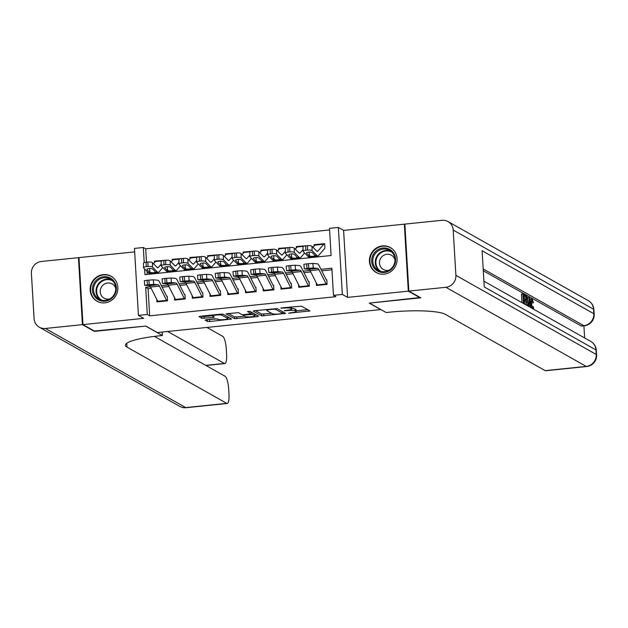 <?xml version="1.0" encoding="UTF-8"?>
<svg xmlns="http://www.w3.org/2000/svg" width="628" height="628" viewBox="0 0 628 628"><rect width="100%" height="100%" fill="white"/><g stroke="black" fill="none" stroke-linecap="round" stroke-linejoin="round"><path stroke-width="0.94" d="M288.621 313.199L309.934 310.915L301.495 306.158L280.795 307.971L283.848 308.097A5.778 0.966 176.6 0 1 290.913 308.372L291.62 308.764A5.778 0.966 176.6 0 1 291.816 309A5.778 0.966 176.6 0 1 287.546 310.185L284.264 310.742L288.205 310.554A5.778 0.966 176.6 0 1 295.27 310.829L295.976 311.221A5.778 0.966 176.6 0 1 296.173 311.457A5.778 0.966 176.6 0 1 291.902 312.642L288.621 313.199M104.86 302.853A14.35 13.698 -60.6 0 0 117.491 291.51A14.35 13.698 -60.6 0 0 111.07 276.234A14.35 13.698 -60.6 0 0 103.18 274.617A14.35 13.698 -60.6 0 0 90.55 285.96A14.35 13.698 -60.6 0 0 96.971 301.228A14.35 13.698 -60.6 0 0 104.86 302.853M384.108 274.146A14.35 13.698 -60.6 0 0 396.739 262.802A14.35 13.698 -60.6 0 0 390.318 247.526A14.35 13.698 -60.6 0 0 382.428 245.909A14.35 13.698 -60.6 0 0 369.798 257.252A14.35 13.698 -60.6 0 0 376.227 272.521A14.35 13.698 -60.6 0 0 384.108 274.146M206.416 319.668L205.144 320.107L207.515 321.442L209.721 321.528L231.591 319.048L223.097 314.22L220.883 314.133L200.348 316.245L199.013 316.614L201.933 318.302L212.931 317.478L214.266 317.109L212.79 316.237A4.828 0.809 176.6 0 1 212.625 316.049A4.828 0.809 176.6 0 1 216.786 314.997A4.828 0.809 176.6 0 1 222.1 315.28L227.65 318.412A4.828 0.809 176.6 0 1 227.815 318.6A4.828 0.809 176.6 0 1 223.654 319.652A4.828 0.809 176.6 0 1 218.34 319.369L215.208 318.765L206.416 319.668M151.215 288.346L148.075 288.668L149.684 315.829L147.297 314.479L138.435 315.389L134.455 248.405L143.317 247.495L144.22 262.645M420.218 297.507L369.264 303.12L380.725 309.573L157.322 332.542L145.869 326.081L94.891 331.325L82.959 324.598L143.686 318.349L138.435 315.389M420.242 297.876L408.31 291.149L404.33 224.165L343.602 230.405L338.351 227.446L342.331 294.43L333.468 295.341L331.851 268.187L320.963 269.302M343.602 230.405L347.582 297.389L408.31 291.149M347.582 297.389L342.331 294.43M149.684 315.829L335.854 296.691L333.468 295.341M261.633 315.876L285.654 313.411L277.223 308.654L254.473 310.679L253.202 311.127L261.633 315.876L261.531 314.071L271.641 313.341M257.315 316.638L234.574 318.663L226.08 313.835L238.412 312.642L241.827 314.573L244.041 314.659L251.2 313.686L247.534 311.559L250.015 311.355L258.587 316.19L257.315 316.638L257.245 315.437M134.659 251.891L78.979 257.613L82.959 324.598M404.879 224.479L404.33 224.165M165.117 260.282L154.464 261.146L155.289 261.609M182.85 258.461L172.198 259.325L173.022 259.788M200.575 256.64L189.923 257.504L190.747 257.967M218.309 254.819L207.656 255.682L208.48 256.146M236.042 252.998L225.389 253.853L226.213 254.324M253.767 251.169L243.114 252.032L243.939 252.495M271.5 249.347L260.848 250.211L261.672 250.674M289.225 247.526L278.573 248.39L279.397 248.853M306.959 245.705L296.306 246.569L297.13 247.032M316.308 282.922L316.457 285.473L327.094 284.382L326.827 279.853M298.575 284.743L298.724 287.302L309.369 286.203L309.094 281.682M280.842 286.564L280.999 289.123L291.635 288.024L291.368 283.503M263.116 288.393L263.265 290.945L273.902 289.853L273.635 285.324M245.383 290.214L245.54 292.766L256.177 291.675L255.902 287.145M227.658 292.036L227.807 294.587L238.444 293.496L238.177 288.966M209.925 293.857L210.074 296.416L220.711 295.317L220.444 290.795M192.192 295.678L192.349 298.237L202.985 297.138L202.718 292.617M174.466 297.507L174.615 300.058L185.252 298.967L184.985 294.438M331.945 269.765L321.724 270.817M310.781 271.94L303.991 272.638M293.056 273.769L286.266 274.467M275.323 275.59L268.533 276.289M257.59 277.411L250.8 278.11M239.865 279.232L233.074 279.931M222.131 281.054L215.341 281.752M204.398 282.883L197.608 283.581M186.673 284.704L179.883 285.402M168.94 286.525L162.15 287.224M167.252 296.259L167.527 300.788L156.882 301.88L156.733 299.328M329.582 229.942L145.704 248.845L146.505 262.198M147.046 271.422L147.227 274.42M324.943 248.178L324.676 243.648L314.039 244.739L314.118 246.074M296.306 246.569L296.385 247.895M278.573 248.39L278.659 249.716M260.848 250.211L260.926 251.545M243.114 252.032L243.193 253.367M225.389 253.853L225.468 255.188M207.656 255.682L207.735 257.009M189.923 257.504L190.001 258.83M172.198 259.325L172.276 260.659M154.464 261.146L154.543 262.48M145.704 248.845L143.317 247.495M144.597 268.933L144.935 274.656L331.097 255.518L329.488 228.356L338.351 227.446M150.445 286.839L145.688 287.326L147.297 314.479M310.02 270.433L303.23 271.131M292.287 272.254L285.505 272.952M274.554 274.075L267.771 274.774M256.828 275.896L250.038 276.595M239.095 277.725L232.313 278.416M221.37 279.546L214.58 280.245M203.637 281.368L196.854 282.066M185.904 283.189L179.121 283.887M168.178 285.01L161.388 285.709M148.075 288.668L145.688 287.326M314.039 244.739L314.864 245.21M296.173 311.457L296.063 309.643A5.778 0.966 176.6 0 0 295.866 309.416L295.976 311.221M291.792 308.568A5.778 0.966 176.6 0 1 295.168 309.015L295.866 309.416M291.816 309L291.706 307.186A5.778 0.966 176.6 0 0 291.51 306.959L291.62 308.764M296.133 310.821L307.665 309.635M255.361 310.593L261.531 314.071M282.671 312.21L283.393 312.132M281.807 313.678L282.702 313.372L275.3 309.196L271.225 309.392A5.778 0.966 176.6 0 0 266.963 310.585A5.778 0.966 176.6 0 0 267.159 310.813L272.222 313.662A5.778 0.966 176.6 0 0 279.287 313.937L281.807 313.678M256.326 314.918L254.811 315.068M244.582 316.12L236.678 316.936L236.78 318.749M228.294 313.372L234.464 316.85L236.678 316.936M245.375 316.575A4.828 0.809 176.6 0 0 250.69 316.857A4.828 0.809 176.6 0 0 254.858 315.805A4.828 0.809 176.6 0 0 254.693 315.617L252.731 314.51L244.692 315.028L243.358 315.397L245.375 316.575M252.228 312.603L251.137 312.571M201.235 316.151L204.037 316.575L212.602 315.696M207.303 319.574L217.516 318.906M227.776 317.854L229.267 317.697M324.715 244.261L324.409 244.088A6.437 1.586 84.1 0 0 324.127 244.025A6.437 1.586 84.1 0 0 323.781 244.229L317.886 251.09A9.2 2.269 -95.9 0 1 317.399 251.381A9.2 2.269 -95.9 0 1 316.693 251.043L311.99 246.278L312.108 250.682A3.682 1.052 178.5 0 0 307.587 250.054L307.469 245.65A3.682 1.052 -1.5 0 1 311.99 246.278M324.503 248.657L318.6 255.518A13.792 3.407 -95.9 0 1 317.87 255.957A13.792 3.407 -95.9 0 1 316.81 255.447L312.108 250.682M317.87 255.957L309 256.868A13.792 3.407 -95.9 0 1 307.94 256.357L303.245 251.593A3.682 1.052 178.5 0 1 303.112 251.326L302.994 246.922A3.682 1.052 -1.5 0 1 305.695 245.831L307.469 245.65M324.127 244.025L315.264 244.936A6.437 1.586 84.1 0 0 314.918 245.14L313.034 247.33M306.582 252.778L306.59 253.21A2.944 0.84 -1.5 0 1 306.488 252.99A2.944 0.84 -1.5 0 1 308.646 252.126A2.944 0.84 -1.5 0 1 312.265 252.621L315.17 255.667M316.81 255.447L313.003 256.35L309.588 256.193L309.109 252.087M305.695 245.831L305.812 250.242L307.587 250.054M305.812 250.242A3.682 1.052 178.5 0 0 303.112 251.326M306.59 253.21L309.392 256.043M317.58 285.363A6.437 1.586 -95.9 0 1 317.281 284.861L310.13 270.644A9.2 2.269 84.1 0 0 308.858 269.294L304.297 268.878L308.811 268.282L308.395 263.705L306.621 263.886L307.037 268.462M326.293 279.907L319.212 265.832A13.792 3.407 84.1 0 0 317.305 263.807L312.862 263.422L313.278 267.999L308.811 268.282M326.442 284.453A6.437 1.586 -95.9 0 1 326.144 283.95L318.993 269.734A9.2 2.269 84.1 0 0 317.721 268.384L313.278 267.999M308.395 263.705L312.862 263.422M304.297 268.878L303.881 264.302L306.621 263.886M310.766 269.098L307.571 268.863L309.769 268.533L315.813 268.58L308.858 269.294M315.782 268.517L317.721 268.384M377.036 250.274A12.419 11.854 119.4 0 1 393.654 253.068A12.419 11.854 119.4 0 1 390.263 270.205A12.419 11.854 119.4 0 1 373.652 267.418A12.419 11.854 119.4 0 1 377.036 250.274M390.012 269.608A11.492 10.974 -60.6 0 0 389.533 250.36A11.492 10.974 -60.6 0 0 377.766 251.145A11.492 10.974 -60.6 0 0 378.244 270.385A11.492 10.974 -60.6 0 0 390.012 269.608M394.988 259.866A8.188 7.811 -60.6 0 0 383.017 255.769A8.188 7.811 -60.6 0 0 389.203 270.134M392.72 249.277A14.256 13.604 -60.6 0 0 390.655 247.825A14.256 13.604 -60.6 0 0 376.062 248.798A14.256 13.604 -60.6 0 0 376.651 272.654A14.256 13.604 -60.6 0 0 378.959 273.682M97.787 278.981A12.419 11.854 119.4 0 1 114.406 281.776A12.419 11.854 119.4 0 1 111.015 298.92A12.419 11.854 119.4 0 1 94.396 296.126A12.419 11.854 119.4 0 1 97.787 278.981M110.763 298.316A11.492 10.974 -60.6 0 0 110.285 279.067A11.492 10.974 -60.6 0 0 98.517 279.853A11.492 10.974 -60.6 0 0 98.996 299.101A11.492 10.974 -60.6 0 0 110.763 298.316M115.74 288.574A8.188 7.811 -60.6 0 0 103.761 284.476A8.188 7.811 -60.6 0 0 109.955 298.842M113.472 277.984A14.256 13.604 -60.6 0 0 111.399 276.532A14.256 13.604 -60.6 0 0 96.806 277.505A14.256 13.604 -60.6 0 0 97.403 301.369A14.256 13.604 -60.6 0 0 99.711 302.39M531.94 307.108L533.36 306.597L533.627 309.212M529.906 299.941L530.487 299.077L532.159 298.999L533.455 302.774L531.649 303.026L531.531 302.233M527.653 298.135L527.677 297.546L529.553 297.664L531.123 307.799M521.939 302.618L521.428 294.022L522.841 293.88L524.867 295.019L524.937 296.267L523.383 296.338M524.937 296.267L523.32 295.356L523.524 298.7L525.024 299.548L525.102 300.804L523.658 300.93M584.629 337.966L583.914 325.83M586.709 366.524A11.037 11.037 0 0 0 596.6 354.891A11.037 1.837 -3.4 0 0 596.223 354.451A11.037 10.535 119.4 0 1 586.23 366.407A11.037 2.724 84.1 0 0 586.709 366.524L545.669 370.74A11.037 2.724 -95.9 0 1 545.183 370.63L586.23 366.407L445.896 287.286A11.037 10.535 -60.6 0 0 455.889 275.331L596.223 354.451L595.956 349.929L484.259 286.949L482.108 250.745L593.805 313.717A11.037 10.535 119.4 0 1 583.812 325.673A11.037 2.724 84.1 0 0 584.291 325.791L581.63 326.065A11.037 2.724 -95.9 0 1 581.151 325.948L583.812 325.673L483.191 268.941M483.301 270.778L581.151 325.948M524.584 304.109L524.388 300.875M524.286 299.132L524.121 296.353M445.896 287.286L408.844 291.094L420.776 297.821L369.445 303.096L386.149 312.516L389.164 312.21A45.985 7.669 -3.4 0 1 445.425 314.377L545.183 370.63M455.889 275.331L453.196 230.068A11.037 10.535 -60.6 0 0 447.984 221.551A11.037 10.535 -60.6 0 0 441.916 220.302L404.864 224.11L408.844 291.094M525.102 300.804L523.595 299.956L523.815 303.677M523.414 303.45L522.841 293.88M526.06 304.941L525.487 295.372L526.468 295.921L527.449 297.374L528.046 306.064M526.625 305.263L527.685 305.153L527.057 305.538L527.685 305.153L527.755 301.817L526.547 297.177L525.966 296.848L526.46 305.169M525.487 295.372L524.89 295.435M526.39 303.936L526.154 299.956M527.755 301.817L526.335 301.958M527.033 297.672L526.021 297.774M526.547 297.177L525.989 297.232M530.707 307.563L530.385 305.396L529.161 304.706L529.082 306.645M528.666 306.409L529.098 297.405M529.326 300.679L529.208 303.52L530.189 304.078L529.396 298.787L529.326 300.679M530.385 305.396L529.129 305.522M533.07 302.877L532.214 300.239C531.618 300.208 531.398 301.456 531.571 303.96L532.717 308.866L533.36 306.597M531.783 308.167L531.17 303.74L530.503 303.811M531.17 303.74C530.99 300.412 531.319 298.834 532.159 298.999M94.341 331.011L145.688 326.097L162.393 335.517L159.379 335.831A45.985 7.669 176.6 0 0 125.412 345.282A45.985 7.669 176.6 0 0 126.989 347.119L226.747 403.364A11.037 2.724 84.1 0 0 227.234 403.482A11.037 2.724 84.1 0 0 228.969 394.117L228.655 388.779A11.037 2.724 84.1 0 0 225.146 376.298L154.378 336.396M162.189 332.039L162.393 335.517M82.425 324.652L78.445 257.668L41.393 261.476A11.037 10.535 -60.6 0 0 31.4 273.431L34.093 318.686A11.037 10.535 -60.6 0 0 39.305 327.212A11.037 10.535 -60.6 0 0 45.373 328.46L82.425 324.652L94.365 331.38M78.445 257.668L79.002 257.982M167.684 331.474L224.377 363.447A11.037 2.724 84.1 0 0 224.863 363.565A11.037 2.724 84.1 0 0 226.598 354.2L226.276 348.862A11.037 2.724 84.1 0 0 222.767 336.38L206.918 327.439M303.065 249.528L300.153 252.911A9.2 2.269 -95.9 0 1 299.666 253.202A9.2 2.269 -95.9 0 1 298.959 252.864L294.257 248.099L294.375 252.503A3.682 1.052 178.5 0 0 289.853 251.883L289.736 247.471A3.682 1.052 -1.5 0 1 294.257 248.099M304.611 252.982L300.867 257.339A13.792 3.407 -95.9 0 1 300.137 257.778A13.792 3.407 -95.9 0 1 299.077 257.268L294.375 252.503M300.137 257.778L291.274 258.689A13.792 3.407 -95.9 0 1 290.214 258.179L285.512 253.414A3.682 1.052 178.5 0 1 285.379 253.147L285.261 248.743A3.682 1.052 -1.5 0 1 287.969 247.66L289.736 247.471M304.407 246.05L297.531 246.757A6.437 1.586 84.1 0 0 297.193 246.961L295.301 249.159M288.849 254.599L288.864 255.031A2.944 0.84 -1.5 0 1 288.754 254.819A2.944 0.84 -1.5 0 1 290.921 253.948A2.944 0.84 -1.5 0 1 294.532 254.442L297.444 257.496M299.077 257.268L295.278 258.171L291.855 258.014L291.376 253.908M287.969 247.66L288.087 252.064L289.853 251.883M288.087 252.064A3.682 1.052 178.5 0 0 285.379 253.147M288.864 255.031L291.659 257.873M285.332 251.349L282.427 254.733A9.2 2.269 -95.9 0 1 281.933 255.023A9.2 2.269 -95.9 0 1 281.234 254.685L276.532 249.92L276.65 254.324A3.682 1.052 178.5 0 0 272.128 253.704L272.01 249.3A3.682 1.052 -1.5 0 1 276.532 249.92M286.886 254.803L283.142 259.16A13.792 3.407 -95.9 0 1 282.404 259.599A13.792 3.407 -95.9 0 1 281.344 259.097L276.65 254.324M282.404 259.599L273.541 260.51A13.792 3.407 -95.9 0 1 272.481 260.008L267.779 255.235A3.682 1.052 178.5 0 1 267.654 254.968L267.536 250.564A3.682 1.052 -1.5 0 1 270.236 249.481L272.01 249.3M286.674 247.872L279.805 248.578A6.437 1.586 84.1 0 0 279.46 248.782L277.576 250.98M271.115 256.42L271.131 256.852A2.944 0.84 -1.5 0 1 271.029 256.64A2.944 0.84 -1.5 0 1 273.188 255.769A2.944 0.84 -1.5 0 1 276.807 256.271L279.711 259.317M281.344 259.097L277.545 259.992L274.13 259.835L273.643 255.737M270.236 249.481L270.354 253.885L272.128 253.704M270.354 253.885A3.682 1.052 178.5 0 0 267.654 254.968M271.131 256.852L273.934 259.694M267.599 253.178L264.694 256.554A9.2 2.269 -95.9 0 1 264.207 256.844A9.2 2.269 -95.9 0 1 263.501 256.514L258.799 251.742L258.917 256.146A3.682 1.052 178.5 0 0 254.395 255.525L254.277 251.121A3.682 1.052 -1.5 0 1 258.799 251.742M269.153 256.632L265.409 260.981A13.792 3.407 -95.9 0 1 264.678 261.421A13.792 3.407 -95.9 0 1 263.619 260.918L258.917 256.146M264.678 261.421L255.808 262.331A13.792 3.407 -95.9 0 1 254.756 261.829L250.054 257.064A3.682 1.052 178.5 0 1 249.92 256.797L249.803 252.385A3.682 1.052 -1.5 0 1 252.503 251.302L254.277 251.121M268.949 249.693L262.072 250.399A6.437 1.586 84.1 0 0 261.727 250.611L259.843 252.801M253.39 258.241L253.398 258.673A2.944 0.84 -1.5 0 1 253.296 258.461A2.944 0.84 -1.5 0 1 255.455 257.59A2.944 0.84 -1.5 0 1 259.074 258.092L261.978 261.138M263.619 260.918L259.811 261.813L256.397 261.656L255.918 257.559M252.503 251.302L252.621 255.706L254.395 255.525M252.621 255.706A3.682 1.052 178.5 0 0 249.92 256.797M253.398 258.673L256.2 261.515M249.873 254.999L246.969 258.375A9.2 2.269 -95.9 0 1 246.474 258.673A9.2 2.269 -95.9 0 1 245.768 258.336L241.066 253.563L241.183 257.975A3.682 1.052 178.5 0 0 236.67 257.347L236.552 252.943A3.682 1.052 -1.5 0 1 241.066 253.563M251.428 258.453L247.683 262.802A13.792 3.407 -95.9 0 1 246.945 263.242A13.792 3.407 -95.9 0 1 245.886 262.74L241.183 257.975M246.945 263.242L238.083 264.153A13.792 3.407 -95.9 0 1 237.023 263.65L232.321 258.885A3.682 1.052 178.5 0 1 232.187 258.618L232.07 254.214A3.682 1.052 -1.5 0 1 234.778 253.123L236.552 252.943M251.216 251.522L244.339 252.228A6.437 1.586 84.1 0 0 244.002 252.432L242.11 254.623M235.657 260.063L235.673 260.494A2.944 0.84 -1.5 0 1 235.563 260.282A2.944 0.84 -1.5 0 1 237.729 259.419A2.944 0.84 -1.5 0 1 241.34 259.914L244.253 262.959M245.886 262.74L242.086 263.634L238.664 263.485L238.185 259.38M234.778 253.123L234.896 257.527L236.67 257.347M234.896 257.527A3.682 1.052 178.5 0 0 232.187 258.618M235.673 260.494L238.467 263.336M299.846 287.184A6.437 1.586 -95.9 0 1 299.548 286.682L292.397 272.466A9.2 2.269 84.1 0 0 291.125 271.115L286.564 270.699L291.086 270.103L290.67 265.526L288.896 265.715L289.312 270.283M308.568 281.736L301.487 267.654A13.792 3.407 84.1 0 0 299.572 265.628L295.136 265.244L295.553 269.82L291.086 270.103M308.717 286.274A6.437 1.586 -95.9 0 1 308.411 285.771L301.267 271.555A9.2 2.269 84.1 0 0 299.988 270.205L295.553 269.82M290.67 265.526L295.136 265.244M286.564 270.699L286.148 266.123L288.896 265.715M293.033 270.919L289.846 270.684L292.036 270.354L298.08 270.401L291.125 271.115M298.057 270.338L299.988 270.205M282.121 289.006A6.437 1.586 -95.9 0 1 281.823 288.503L274.671 274.287A9.2 2.269 84.1 0 0 273.392 272.937L268.839 272.521L273.353 271.924L272.937 267.355L271.163 267.536L271.579 272.112M290.835 283.558L283.754 269.475A13.792 3.407 84.1 0 0 281.846 267.457L277.403 267.065L277.819 271.641L273.353 271.924M290.984 288.095A6.437 1.586 -95.9 0 1 290.686 287.593L283.534 273.376A9.2 2.269 84.1 0 0 282.262 272.026L277.819 271.641M272.937 267.355L277.403 267.065M268.839 272.521L268.423 267.944L271.163 267.536M275.307 272.74L272.112 272.513L274.31 272.175L280.347 272.222L273.392 272.937M280.324 272.159L282.262 272.026M264.388 290.827A6.437 1.586 -95.9 0 1 264.09 290.324L256.938 276.108A9.2 2.269 84.1 0 0 255.667 274.766L251.106 274.342L255.627 273.753L255.204 269.176L253.437 269.357L253.853 273.934M273.109 285.379L266.021 271.296A13.792 3.407 84.1 0 0 264.113 269.279L259.67 268.894L260.086 273.463L255.627 273.753M273.251 289.916A6.437 1.586 -95.9 0 1 272.952 289.414L265.801 275.197A9.2 2.269 84.1 0 0 264.529 273.855L260.086 273.463M255.204 269.176L259.67 268.894M251.106 274.342L250.69 269.773L253.437 269.357M257.574 274.569L254.379 274.334L256.577 274.004L262.622 274.051L255.667 274.766M262.59 273.989L264.529 273.855M246.655 292.648A6.437 1.586 -95.9 0 1 246.357 292.153L239.205 277.937A9.2 2.269 84.1 0 0 237.934 276.587L233.381 276.171L237.894 275.574L237.478 270.998L235.704 271.178L236.12 275.755M255.376 287.2L248.296 273.125A13.792 3.407 84.1 0 0 246.38 271.1L241.945 270.715L242.361 275.284L237.894 275.574M255.525 291.737A6.437 1.586 -95.9 0 1 255.227 291.235L248.076 277.019A9.2 2.269 84.1 0 0 246.804 275.676L242.361 275.284M237.478 270.998L241.945 270.715M233.381 276.171L232.964 271.594L235.704 271.178M239.841 276.391L236.654 276.155L238.844 275.825L244.889 275.873L237.934 276.587M244.865 275.81L246.804 275.676M232.14 256.821L229.236 260.196A9.2 2.269 -95.9 0 1 228.749 260.494A9.2 2.269 -95.9 0 1 228.043 260.157L223.34 255.392L223.458 259.796A3.682 1.052 178.5 0 0 218.936 259.168L218.819 254.764A3.682 1.052 -1.5 0 1 223.34 255.392M233.695 260.275L229.95 264.631A13.792 3.407 -95.9 0 1 229.22 265.063A13.792 3.407 -95.9 0 1 228.16 264.561L223.458 259.796M229.22 265.063L220.35 265.982A13.792 3.407 -95.9 0 1 219.29 265.471L214.588 260.706A3.682 1.052 178.5 0 1 214.462 260.439L214.344 256.036A3.682 1.052 -1.5 0 1 217.045 254.944L218.819 254.764M233.49 253.343L226.614 254.05A6.437 1.586 84.1 0 0 226.268 254.254L224.384 256.444M217.932 261.892L217.94 262.323A2.944 0.84 -1.5 0 1 217.838 262.104A2.944 0.84 -1.5 0 1 219.996 261.24A2.944 0.84 -1.5 0 1 223.615 261.735L226.52 264.781M228.16 264.561L224.353 265.463L220.938 265.306L220.459 261.201M217.045 254.944L217.162 259.356L218.936 259.168M217.162 259.356A3.682 1.052 178.5 0 0 214.462 260.439M217.94 262.323L220.742 265.157M228.93 294.477A6.437 1.586 -95.9 0 1 228.631 293.975L221.48 279.758A9.2 2.269 84.1 0 0 220.208 278.408L215.647 277.992L220.161 277.395L219.745 272.819L217.971 272.999L218.387 277.576M237.643 289.021L230.562 274.946A13.792 3.407 84.1 0 0 228.655 272.921L224.212 272.536L224.628 277.113L220.161 277.395M237.792 293.566A6.437 1.586 -95.9 0 1 237.494 293.064L230.343 278.848A9.2 2.269 84.1 0 0 229.071 277.498L224.628 277.113M219.745 272.819L224.212 272.536M215.647 277.992L215.231 273.416L217.971 272.999M222.116 278.212L218.921 277.976L221.119 277.647L227.163 277.694L220.208 278.408M227.132 277.631L229.071 277.498M214.415 258.642L211.503 262.025A9.2 2.269 -95.9 0 1 211.016 262.316A9.2 2.269 -95.9 0 1 210.309 261.978L205.607 257.213L205.725 261.617A3.682 1.052 178.5 0 0 201.203 260.997L201.086 256.585A3.682 1.052 -1.5 0 1 205.607 257.213M215.961 262.096L212.217 266.453A13.792 3.407 -95.9 0 1 211.487 266.892A13.792 3.407 -95.9 0 1 210.427 266.382L205.725 261.617M211.487 266.892L202.624 267.803A13.792 3.407 -95.9 0 1 201.564 267.293L196.862 262.528A3.682 1.052 178.5 0 1 196.729 262.261L196.611 257.857A3.682 1.052 -1.5 0 1 199.319 256.774L201.086 256.585M215.757 255.164L208.881 255.871A6.437 1.586 84.1 0 0 208.535 256.075L206.651 258.273M200.199 263.713L200.206 264.145A2.944 0.84 -1.5 0 1 200.104 263.933A2.944 0.84 -1.5 0 1 202.271 263.061A2.944 0.84 -1.5 0 1 205.882 263.556L208.794 266.61M210.427 266.382L206.62 267.285L203.205 267.128L202.726 263.022M199.319 256.774L199.429 261.177L201.203 260.997M199.429 261.177A3.682 1.052 178.5 0 0 196.729 262.261M200.206 264.145L203.009 266.986M211.196 296.298A6.437 1.586 -95.9 0 1 210.898 295.796L203.747 281.579A9.2 2.269 84.1 0 0 202.475 280.229L197.914 279.813L202.436 279.217L202.02 274.64L200.246 274.829L200.662 279.397M219.918 290.85L212.829 276.767A13.792 3.407 84.1 0 0 210.922 274.742L206.486 274.358L206.902 278.934L202.436 279.217M220.067 295.388A6.437 1.586 -95.9 0 1 219.761 294.885L212.609 280.669A9.2 2.269 84.1 0 0 211.338 279.319L206.902 278.934M202.02 274.64L206.486 274.358M197.914 279.813L197.498 275.237L200.246 274.829M204.383 280.033L201.196 279.798L203.386 279.468L209.43 279.515L202.475 280.229M209.399 279.452L211.338 279.319M196.682 260.463L193.777 263.846A9.2 2.269 -95.9 0 1 193.283 264.137A9.2 2.269 -95.9 0 1 192.576 263.799L187.882 259.034L188 263.438A3.682 1.052 178.5 0 0 183.478 262.818L183.36 258.414A3.682 1.052 -1.5 0 1 187.882 259.034M198.236 263.917L194.492 268.274A13.792 3.407 -95.9 0 1 193.754 268.713A13.792 3.407 -95.9 0 1 192.694 268.211L188 263.438M193.754 268.713L184.891 269.624A13.792 3.407 -95.9 0 1 183.831 269.122L179.129 264.349A3.682 1.052 178.5 0 1 178.996 264.082L178.886 259.678A3.682 1.052 -1.5 0 1 181.586 258.595L183.36 258.414M198.024 256.985L191.148 257.692A6.437 1.586 84.1 0 0 190.81 257.896L188.918 260.094M182.465 265.534L182.481 265.966A2.944 0.84 -1.5 0 1 182.371 265.754A2.944 0.84 -1.5 0 1 184.538 264.883A2.944 0.84 -1.5 0 1 188.157 265.385L191.061 268.431M192.694 268.211L188.895 269.106L185.48 268.949L184.993 264.851M181.586 258.595L181.704 262.999L183.478 262.818M181.704 262.999A3.682 1.052 178.5 0 0 178.996 264.082M182.481 265.966L185.284 268.808M193.471 298.119A6.437 1.586 -95.9 0 1 193.165 297.617L186.014 283.401A9.2 2.269 84.1 0 0 184.742 282.05L180.189 281.634L184.703 281.038L184.287 276.469L182.513 276.65L182.929 281.226M202.185 292.672L195.104 278.589A13.792 3.407 84.1 0 0 193.196 276.571L188.753 276.179L189.169 280.755L184.703 281.038M202.334 297.209A6.437 1.586 -95.9 0 1 202.035 296.706L194.884 282.49A9.2 2.269 84.1 0 0 193.612 281.14L189.169 280.755M184.287 276.469L188.753 276.179M180.189 281.634L179.773 277.058L182.513 276.65M186.657 281.854L183.462 281.619L185.66 281.289L191.697 281.336L184.742 282.05M191.673 281.273L193.612 281.14M178.949 262.292L176.044 265.668A9.2 2.269 -95.9 0 1 175.557 265.958A9.2 2.269 -95.9 0 1 174.851 265.62L170.149 260.856L170.267 265.259A3.682 1.052 178.5 0 0 165.745 264.639L165.627 260.235A3.682 1.052 -1.5 0 1 170.149 260.856M180.503 265.746L176.758 270.095A13.792 3.407 -95.9 0 1 176.028 270.535A13.792 3.407 -95.9 0 1 174.969 270.032L170.267 265.259M176.028 270.535L167.158 271.445A13.792 3.407 -95.9 0 1 166.098 270.943L161.404 266.178A3.682 1.052 178.5 0 1 161.27 265.911L161.153 261.499A3.682 1.052 -1.5 0 1 163.853 260.416L165.627 260.235M180.299 258.807L173.422 259.513A6.437 1.586 84.1 0 0 173.077 259.725L171.193 261.915M164.74 267.355L164.748 267.787A2.944 0.84 -1.5 0 1 164.646 267.575A2.944 0.84 -1.5 0 1 166.805 266.704A2.944 0.84 -1.5 0 1 170.423 267.206L173.328 270.252M174.969 270.032L171.161 270.927L167.747 270.77L167.268 266.672M163.853 260.416L163.971 264.82L165.745 264.639M163.971 264.82A3.682 1.052 178.5 0 0 161.27 265.911M164.748 267.787L167.55 270.629M175.738 299.941A6.437 1.586 -95.9 0 1 175.44 299.438L168.288 285.222A9.2 2.269 84.1 0 0 167.017 283.88L162.456 283.456L166.97 282.859L166.553 278.29L164.787 278.471L165.203 283.047M184.451 294.493L177.371 280.41A13.792 3.407 84.1 0 0 175.463 278.392L171.02 278.008L171.436 282.576L166.97 282.859M184.601 299.03A6.437 1.586 -95.9 0 1 184.302 298.528L177.151 284.311A9.2 2.269 84.1 0 0 175.879 282.969L171.436 282.576M166.553 278.29L171.02 278.008M162.456 283.456L162.04 278.887L164.787 278.471M168.924 283.683L165.729 283.448L167.927 283.118L173.972 283.165L167.017 283.88M173.94 283.102L175.879 282.969M161.223 264.113L158.311 267.489A9.2 2.269 -95.9 0 1 157.824 267.787A9.2 2.269 -95.9 0 1 157.118 267.45L152.416 262.677L152.533 267.088A3.682 1.052 178.5 0 0 148.012 266.46L147.902 262.057A3.682 1.052 -1.5 0 1 152.416 262.677M162.77 267.567L159.033 271.916A13.792 3.407 -95.9 0 1 158.295 272.356A13.792 3.407 -95.9 0 1 157.236 271.853L152.533 267.088M158.295 272.356L149.433 273.266A13.792 3.407 -95.9 0 1 148.373 272.764L143.671 267.999A3.682 1.052 178.5 0 1 143.537 267.732L143.419 263.32A3.682 1.052 -1.5 0 1 146.128 262.237L147.902 262.057M162.566 260.636L155.689 261.342A6.437 1.586 84.1 0 0 155.352 261.546L153.46 263.736M147.007 269.176L147.023 269.608A2.944 0.84 -1.5 0 1 146.913 269.396A2.944 0.84 -1.5 0 1 149.079 268.533A2.944 0.84 -1.5 0 1 152.69 269.027L155.603 272.073M157.236 271.853L153.436 272.748L150.013 272.591L149.535 268.494M146.128 262.237L146.246 266.641L148.012 266.46M146.246 266.641A3.682 1.052 178.5 0 0 143.537 267.732M147.023 269.608L149.817 272.45M158.005 301.762A6.437 1.586 -95.9 0 1 157.707 301.267L150.555 287.051A9.2 2.269 84.1 0 0 149.283 285.701L144.723 285.285L149.244 284.688L148.828 280.112L147.054 280.292L147.47 284.869M166.726 296.314L159.645 282.239A13.792 3.407 84.1 0 0 157.73 280.214L153.295 279.829L153.711 284.398L149.244 284.688M166.875 300.851A6.437 1.586 -95.9 0 1 166.577 300.349L159.426 286.132A9.2 2.269 84.1 0 0 158.146 284.79L153.711 284.398M148.828 280.112L153.295 279.829M144.723 285.285L144.307 280.708L147.054 280.292M151.191 285.505L148.004 285.269L150.194 284.939L156.239 284.986L149.283 285.701M156.215 284.924L158.146 284.79M290.144 312.822L290.167 313.254M281.43 307.908L281.454 308.34M285.787 310.365L285.811 310.797M295.168 309.015L295.27 310.829M288.174 310.114L288.205 310.554M290.827 306.943L290.913 308.372M283.817 307.665L283.848 308.097M308.584 310.154L308.662 311.355M284.311 312.65L284.382 313.851M263.736 314.157L263.846 315.963M282.6 311.692L282.702 313.372M275.26 308.544L275.3 309.196M273.73 308.701L273.753 309.133M271.202 308.96L271.225 309.392M234.464 316.85L234.574 318.663M251.043 311.935L251.137 313.615M254.591 313.937L254.693 315.617M252.637 312.83L252.731 314.51M250.501 313.969L250.525 314.432M244.669 314.597L244.692 315.028M227.548 316.732L227.65 318.412M222.029 314.079L222.1 315.28M212.861 316.276L212.931 317.478M204.037 316.575L204.147 318.38M201.831 316.488L201.933 318.302M230.186 318.215L230.256 319.416M209.611 319.715L209.721 321.528M207.405 319.628L207.515 321.442M307.94 256.357L309.588 256.193M316.857 251.192L317.886 251.09M314.918 245.14L323.781 244.229M318.993 269.734L310.13 270.644M326.144 283.95L317.281 284.861M310.106 269.098L310.083 268.501M379.532 271.006A11.492 10.974 119.4 0 1 380.254 252.55A11.492 10.974 119.4 0 1 390.734 251.145M391.794 252.071A11.116 10.613 -60.6 0 0 380.694 252.982A11.116 10.613 -60.6 0 0 380.874 271.437M100.284 299.713A11.492 10.974 119.4 0 1 101.006 281.258A11.492 10.974 119.4 0 1 111.478 279.853M112.545 280.779A11.116 10.613 -60.6 0 0 101.438 281.689A11.116 10.613 -60.6 0 0 101.626 300.145M584.291 325.791A11.037 11.037 0 0 0 594.182 314.157A11.037 1.837 -3.4 0 0 593.805 313.717L593.531 309.196L453.196 230.068M588.318 300.671A11.037 10.535 119.4 0 1 593.531 309.196A11.037 1.837 176.6 0 1 593.907 309.635A11.037 11.037 0 0 0 588.318 300.671L447.984 221.551M590.736 341.404A11.037 10.535 119.4 0 1 595.956 349.929A11.037 1.837 176.6 0 1 596.333 350.369A11.037 11.037 0 0 0 590.736 341.404L483.913 281.179M529.742 301.063L529.31 301.11M126.762 343.281L126.989 347.119M45.373 328.46L185.707 407.58L226.747 403.364M205.741 365.363L224.377 363.447M185.707 407.58A11.037 10.535 119.4 0 1 179.639 406.332A11.037 11.037 0 0 0 186.186 407.698A11.037 2.724 -95.9 0 1 185.707 407.58M290.214 258.179L291.855 258.014M299.124 253.013L300.153 252.911M297.193 246.961L303.646 246.302M272.481 260.008L274.13 259.835M281.399 254.835L282.427 254.733M279.46 248.782L285.921 248.123M254.756 261.829L256.397 261.656M263.666 256.664L264.694 256.554M261.727 250.611L268.187 249.944M237.023 263.65L238.664 263.485M245.941 258.485L246.969 258.375M244.002 252.432L250.454 251.765M301.267 271.555L292.397 272.466M308.411 285.771L299.548 286.682M292.381 270.927L292.35 270.323M283.534 273.376L274.671 274.287M290.686 287.593L281.823 288.503M274.648 272.748L274.624 272.144M265.801 275.197L256.938 276.108M272.952 289.414L264.09 290.324M256.923 274.569L256.891 273.973M248.076 277.019L239.205 277.937M255.227 291.235L246.357 292.153M239.19 276.391L239.158 275.794M219.29 265.471L220.938 265.306M228.207 260.306L229.236 260.196M226.268 254.254L232.729 253.586M230.343 278.848L221.48 279.758M237.494 293.064L228.631 293.975M221.456 278.212L221.433 277.615M201.564 267.293L203.205 267.128M210.474 262.127L211.503 262.025M208.535 256.075L214.996 255.415M212.609 280.669L203.747 281.579M219.761 294.885L210.898 295.796M203.731 280.041L203.7 279.436M183.831 269.122L185.48 268.949M192.749 263.948L193.777 263.846M190.81 257.896L197.271 257.237M194.884 282.49L186.014 283.401M202.035 296.706L193.165 297.617M185.998 281.862L185.967 281.258M166.098 270.943L167.747 270.77M175.016 265.777L176.044 265.668M173.077 259.725L179.537 259.058M177.151 284.311L168.288 285.222M184.302 298.528L175.44 299.438M168.265 283.683L168.241 283.087M148.373 272.764L150.013 272.591M157.29 267.599L158.311 267.489M155.352 261.546L161.804 260.879M159.426 286.132L150.555 287.051M166.577 300.349L157.707 301.267M150.539 285.505L150.508 284.908M282.639 311.716L282.741 313.419M266.892 309.4L266.963 310.585M251.098 311.967L251.2 313.686M254.748 314.024L254.858 315.805M243.319 314.707L243.358 315.397M227.713 316.818L227.815 318.6M212.562 314.989L212.625 316.049M376.651 272.654L377.616 273.204M390.655 247.825L391.621 248.366M97.403 301.369L98.368 301.911M111.399 276.532L112.373 277.074M594.182 314.157L593.907 309.635M596.6 354.891L596.333 350.369M205.992 365.504L224.863 363.565M39.305 327.212L179.639 406.332M186.186 407.698L227.234 403.482"/></g></svg>
